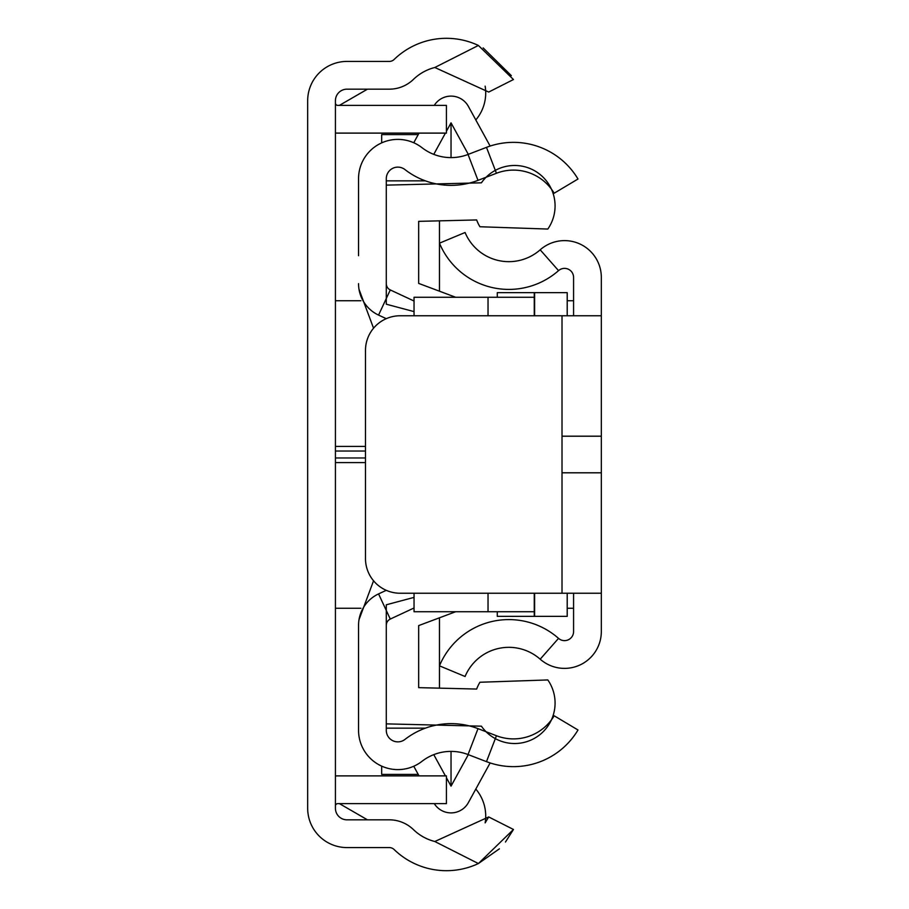<?xml version="1.0" encoding="UTF-8"?>
<svg xmlns="http://www.w3.org/2000/svg" width="909" height="909" viewBox="0 0 909 909"><rect width="100%" height="100%" fill="white"/><g stroke="black" fill="none" stroke-linecap="round" stroke-linejoin="round"><path stroke-width="1.36" d="M488.701 92.059L513.46 79.526L488.701 92.059L434.82 67.493L478.384 45.45A75.152 75.152 0 0 0 394.131 59.471A6.931 6.931 0 0 1 389.302 61.426L346.988 61.426A39.303 39.303 0 0 0 307.674 100.74L307.674 808.26A39.303 39.303 0 0 0 346.988 847.574L389.302 847.574A6.931 6.931 0 0 1 394.131 849.529A75.152 75.152 0 0 0 478.384 863.55L499.393 848.824M434.82 67.493A47.404 47.404 0 0 0 413.425 79.401A34.678 34.678 0 0 1 389.302 89.173L346.988 89.173A11.556 11.556 0 0 0 335.421 100.74L335.421 808.26A11.556 11.556 0 0 0 346.988 819.827L389.302 819.827A34.678 34.678 0 0 1 413.425 829.599A47.404 47.404 0 0 0 434.82 841.507L488.701 816.941L513.46 829.474L488.701 816.941L485.145 822.861A41.621 41.621 0 0 0 475.805 789.057M505.461 842.018L513.46 829.474L478.384 863.55L434.82 841.507M511.358 75.652L483.133 47.893M478.384 45.45L513.46 79.526M335.421 103.047A2.307 2.307 0 0 0 337.739 105.364L446.41 105.364L446.41 133.112L337.739 133.112A30.054 30.054 0 0 1 335.421 133.021M335.421 775.979A30.054 30.054 0 0 1 337.739 775.888L446.41 775.888L446.41 803.636L337.739 803.636A2.307 2.307 0 0 0 335.421 805.953M475.805 119.943A41.621 41.621 0 0 0 485.145 86.139M418.22 774.388L381.666 774.388L381.666 766.117M386.291 728.154L425.389 728.154M439.467 688.158L439.467 617.802M339.432 803.636L367.463 819.827M567.205 608.257L573.579 608.257M335.421 608.257L360.918 608.257M567.205 300.743L573.579 300.743M335.421 300.743L360.918 300.743M367.463 89.173L339.432 105.364M439.467 291.198L439.467 220.842M425.389 180.846L386.291 180.846M381.666 142.883L381.666 134.612L418.22 134.612M601.326 593.236L400.165 593.236A34.678 34.678 0 0 1 365.486 558.546L365.486 350.454A34.678 34.678 0 0 1 400.165 315.764L601.326 315.764L601.326 436.229L562.012 436.229L562.012 472.771L601.326 472.771L601.326 631.573A36.803 36.803 0 0 1 540.185 659.184L558.535 638.368A9.056 9.056 0 0 0 573.579 631.573L573.579 593.236M573.579 315.764L573.579 277.427A9.056 9.056 0 0 0 558.535 270.632L540.185 249.816A36.803 36.803 0 0 1 601.326 277.427L601.326 315.764M601.326 472.771L601.326 436.229M601.326 344.67L601.326 356.237L601.326 344.67M601.326 552.763L601.326 564.33L601.326 552.763M558.535 270.632A75.152 75.152 0 0 1 439.467 243.169L465.078 232.499A47.404 47.404 0 0 0 540.185 249.816M558.535 638.368A75.152 75.152 0 0 0 439.467 665.831L465.078 676.501A47.404 47.404 0 0 1 540.185 659.184M562.819 436.172L601.315 436.172M497.28 297.266L497.28 292.653L534.617 292.653L534.617 315.764M488.031 593.236L488.031 611.734L534.265 611.734L534.265 616.347L497.28 616.347L497.28 611.734M567.205 315.764L567.205 292.653L534.617 292.653M534.265 292.653L534.265 315.764L534.265 297.266L488.031 297.266L488.031 315.764M534.617 593.236L534.617 616.347L567.205 616.347L567.205 593.236M414.038 301.015L390.291 289.937A6.931 6.931 0 0 1 386.291 283.653L386.291 178.698A11.556 11.556 0 0 1 404.937 169.563A75.152 75.152 0 0 0 478.009 180.357L496.439 173.267A47.404 47.404 0 0 1 554.172 193.219L577.999 179.016A75.152 75.152 0 0 0 486.485 147.36L496.439 173.267M386.268 590.327L378.564 593.907A34.678 34.678 0 0 0 358.544 625.347L358.544 730.302A39.303 39.303 0 0 0 421.958 761.344A47.404 47.404 0 0 1 468.044 754.55L486.485 761.64A75.152 75.152 0 0 0 577.999 729.984L554.172 715.781A47.404 47.404 0 0 1 496.439 735.733L478.009 728.643A75.152 75.152 0 0 0 404.937 739.437A11.556 11.556 0 0 1 386.291 730.302L386.291 625.347A6.931 6.931 0 0 1 390.291 619.063L414.038 607.985M358.544 255.713L358.544 178.698A39.303 39.303 0 0 1 421.958 147.656A47.404 47.404 0 0 0 468.044 154.45L486.485 147.36M431.98 726.098L436.354 725.087M469.271 725.882L470.089 726.098M386.268 318.673L378.564 315.093A34.678 34.678 0 0 1 358.544 283.653M470.089 182.902L469.271 183.118M436.354 183.913L431.98 182.902M490.133 146.065L468.374 106.387A19.771 19.771 0 0 0 434.286 105.364M419.038 133.112L413.754 142.747M451.034 157.621L451.034 122.851L446.41 131.282M445.41 133.112L433.763 154.36M451.034 122.851L468.305 154.36M490.133 762.935L468.374 802.613A19.771 19.771 0 0 1 434.286 803.636M419.038 775.888L413.754 766.253M468.305 754.64L451.034 786.149L446.41 777.718M445.41 775.888L433.763 754.64M451.034 751.379L451.034 786.149M359.01 289.301L373.554 328.206M373.554 580.794L359.01 619.699M414.038 311.605L386.291 304.208L386.291 185.129L481.406 182.823A40.462 40.462 0 0 1 537.742 172.733A40.462 40.462 0 0 1 547.82 229.057L479.918 226.75A40.462 40.462 0 0 1 476.657 219.944L418.663 221.353L418.663 283.403L455.659 297.266L488.031 297.266M488.031 611.734L455.659 611.734L418.663 625.597L418.663 687.647L476.657 689.056A40.462 40.462 0 0 1 479.918 682.25L547.82 679.943A40.462 40.462 0 0 1 537.742 736.267A40.462 40.462 0 0 1 481.406 726.177L386.291 723.871L386.291 604.792L414.038 597.395M534.265 611.734L534.265 593.236M455.659 297.266L414.038 297.266L414.038 315.764M414.038 593.236L414.038 611.734L455.659 611.734M547.82 679.943L479.918 682.25M479.918 226.75L547.82 229.057M365.486 462.59L335.421 462.59M365.486 451.034L335.421 451.034M335.421 457.966L365.486 457.966M335.421 446.41L365.486 446.41M562.012 472.771L562.012 593.236M562.012 315.764L562.012 436.229M562.819 472.828L601.315 472.828M468.044 154.45L478.009 180.357M378.564 315.093L390.291 289.937M378.564 593.907L390.291 619.063M468.044 754.55L478.009 728.643M486.485 761.64L496.439 735.733"/></g></svg>
